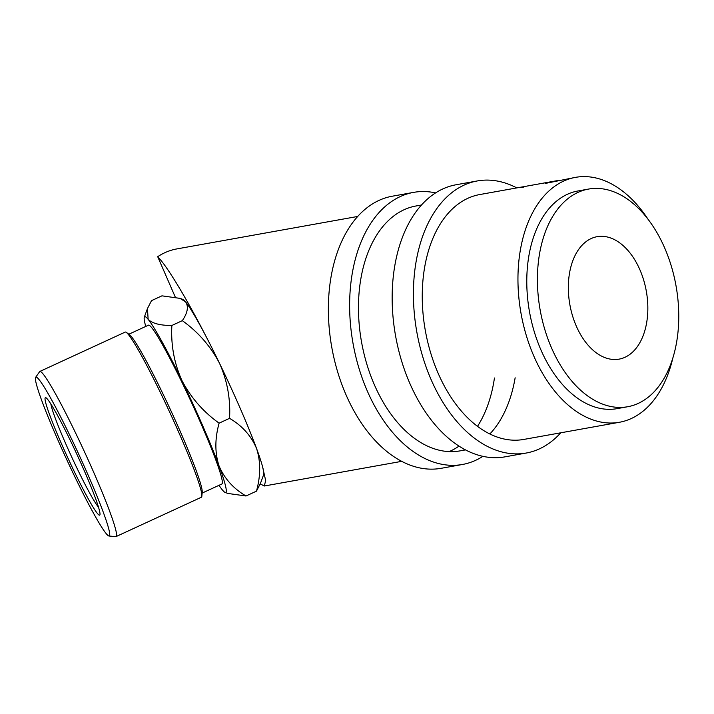 <?xml version="1.0" encoding="UTF-8"?>
<svg xmlns="http://www.w3.org/2000/svg" width="714" height="714" viewBox="0 0 714 714"><rect width="100%" height="100%" fill="white"/><g stroke="black" fill="none" stroke-linecap="round" stroke-linejoin="round"><path stroke-width="1.07" d="M516.802 187.907A138.23 86.251 79.8 0 0 477.354 180.937L456.094 184.756A138.23 86.251 79.8 0 0 409.809 383.338A138.23 86.251 79.8 0 0 504.932 456.862L526.191 453.042A138.23 86.251 79.8 0 0 560.758 432.8M477.354 180.937A138.23 86.251 79.8 0 0 431.069 379.518A138.23 86.251 79.8 0 0 526.191 453.042M647.937 219.091A124.406 77.621 79.8 0 0 575.484 177.367L545.157 183.453L555.421 180.972L526.432 186.175L521.631 187.675L520.738 187.461L522.336 186.907L479.799 194.547A124.406 77.621 79.8 0 0 438.137 373.27A124.406 77.621 79.8 0 0 523.755 439.44L619.44 422.269A124.406 77.621 79.8 0 0 645.117 409.425A124.406 77.621 79.8 0 0 672.856 357.955M435.602 192.905A138.23 86.251 79.8 0 0 413.567 192.387L392.298 196.207A138.23 86.251 79.8 0 0 346.013 394.78A138.23 86.251 79.8 0 0 441.136 468.313L462.404 464.493A138.23 86.251 79.8 0 0 482.887 456.344M413.567 192.387A138.23 86.251 79.8 0 0 367.282 390.969A138.23 86.251 79.8 0 0 462.404 464.493M421.528 204.998L416.003 205.989A124.406 77.621 79.8 0 0 374.35 384.712A124.406 77.621 79.8 0 0 459.959 450.891A124.406 77.621 79.8 0 0 465.073 449.677M489.849 433.987A124.406 77.621 79.8 0 0 515.142 377.786M449.115 451.605A124.406 77.621 79.8 0 0 458.995 446.116M477.505 426.347A124.406 77.621 79.8 0 0 494.445 377.992M219.002 485.315A96.756 7.292 -114.8 0 0 222.277 489.822A96.756 7.292 -114.8 0 0 225.097 492.419L227.855 493.445L246.009 495.989C233.344 488.554 224.348 478.496 219.011 465.814C214.798 452.783 214.834 438.566 219.118 423.152C203.285 411.853 190.897 397.653 181.936 380.562C174.154 363.176 170.798 344.808 171.869 325.477L182.311 320.666C198.135 331.965 210.532 346.156 219.493 363.248A96.756 7.292 65.2 0 1 240.386 408.756A96.756 7.292 65.2 0 1 256.558 448.508C260.762 461.539 260.726 475.756 256.451 491.17L260.494 483.271L263.653 474.64A96.756 7.292 65.2 0 0 262.565 466.697L265.679 480.62L264.269 486.011L260.262 483.896M219.118 423.152L229.56 418.333C242.216 425.767 251.212 435.826 256.558 448.508A96.756 7.292 65.2 0 1 262.565 466.697M56.611 437.057A87.474 6.596 -114.8 0 0 108.876 535.991A87.474 6.596 -114.8 0 0 88.491 475.943A87.474 6.596 -114.8 0 0 35.7 377.26A87.474 6.596 -114.8 0 0 56.611 437.057M35.7 377.26L39.663 371.628A90.937 6.854 65.2 0 1 39.904 371.423A90.937 6.854 65.2 0 1 94.534 474.212A90.937 6.854 65.2 0 1 116.043 536.58A90.937 6.854 65.2 0 1 115.73 536.633L108.876 535.991M126.369 332.421L129.582 334.714A87.474 6.596 65.2 0 1 181.044 433.273A87.474 6.596 65.2 0 1 202.196 492.232L201.857 496.159A90.937 6.854 -114.8 0 0 179.866 434.871A90.937 6.854 -114.8 0 0 126.369 332.421A90.937 6.854 -114.8 0 0 125.227 332.081L39.904 371.423M116.043 536.58L201.366 497.247A90.937 6.854 -114.8 0 0 201.857 496.159M60.752 442.118A64.733 4.882 65.2 0 1 46.258 397.957A64.733 4.882 65.2 0 1 84.341 470.892A64.733 4.882 65.2 0 1 99.996 514.517A64.733 4.882 65.2 0 1 60.752 442.118M50.864 403.892A58.744 4.427 -114.8 0 0 64.974 442.002A58.744 4.427 -114.8 0 0 98.47 507.163M631.917 352.716A62.198 38.815 -100.2 0 1 619.083 359.133A62.198 38.815 -100.2 0 1 572.494 315.695A62.198 38.815 -100.2 0 1 584.257 243.108A62.198 38.815 -100.2 0 1 597.1 236.682A62.198 38.815 -100.2 0 1 643.68 280.12A62.198 38.815 -100.2 0 1 631.917 352.716M202.124 493.088L221.831 484.012A87.474 6.596 -114.8 0 0 201.143 424.009A87.474 6.596 -114.8 0 0 148.583 325.129L128.877 334.206M588.559 189.067L577.921 190.977A110.581 68.999 79.8 0 0 555.09 202.383A110.581 68.999 79.8 0 0 534.179 331.439A110.581 68.999 79.8 0 0 616.994 408.658L627.624 406.748A110.581 68.999 79.8 0 0 650.454 395.342A110.581 68.999 79.8 0 0 671.365 266.286A110.581 68.999 79.8 0 0 588.559 189.067A110.581 68.999 79.8 0 0 565.729 200.473A110.581 68.999 79.8 0 0 544.818 329.538A110.581 68.999 79.8 0 0 627.624 406.748M555.421 180.972L557.447 180.633M522.336 186.907L525.629 186.506M357.741 216.449L176.795 248.927A124.406 77.621 79.8 0 0 157.705 256.692L160.668 260.048C169.994 271.097 188.166 301.629 205.391 335.196A96.756 7.292 65.2 0 1 219.493 363.248C227.266 380.642 230.622 399.001 229.56 418.333M575.484 177.367A124.406 77.621 79.8 0 0 549.798 190.21A124.406 77.621 79.8 0 0 526.272 335.393A124.406 77.621 79.8 0 0 619.44 422.269M171.869 325.477C160.177 325.504 152.269 323.451 148.137 319.31L147.459 308.555L151.511 300.648L161.953 295.837L180.107 298.381L185.685 302.004C188.737 306.645 187.612 312.866 182.311 320.666M246.009 495.989L256.451 491.17M225.097 492.419A96.756 7.292 -114.8 0 0 219.011 465.814A96.756 7.292 -114.8 0 0 181.936 380.562A96.756 7.292 -114.8 0 0 148.137 319.31A96.756 7.292 -114.8 0 0 144.308 317.177A96.756 7.292 -114.8 0 0 145.754 326.432M175.26 297.051L157.705 256.692M180.107 298.381L182.864 299.407A96.756 7.292 65.2 0 1 185.685 302.004A96.756 7.292 65.2 0 1 205.391 335.196M264.269 486.011L401.696 461.342M459.959 450.891L465.483 449.9M144.308 317.177L147.361 308.832"/></g></svg>
